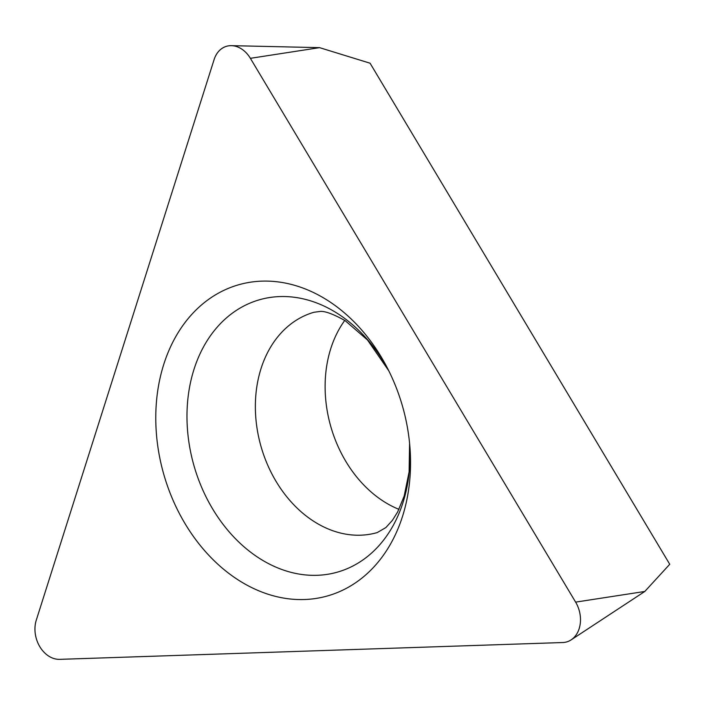 <?xml version="1.0" encoding="UTF-8"?>
<svg xmlns="http://www.w3.org/2000/svg" width="705" height="705" viewBox="0 0 705 705"><rect width="100%" height="100%" fill="white"/><g stroke="black" fill="none" stroke-linecap="round" stroke-linejoin="round"><path stroke-width="1.06" d="M250.381 58.321L575.624 602.123A26.966 20.692 74 0 1 571.12 639.884A26.966 20.692 74 0 1 562.801 642.528L59.722 659.351A26.966 20.692 74 0 1 36.281 620.153L214.126 59.528A26.966 20.692 74 0 1 231.416 45.649A26.966 20.692 74 0 1 250.381 58.321L575.624 602.123A26.966 20.692 74 0 1 562.801 642.528L59.722 659.351A26.966 20.692 74 0 1 36.281 620.153L214.126 59.528A26.966 20.692 74 0 1 250.381 58.321L319.568 47.649L231.416 45.649M238.757 580.303A161.806 124.133 -106 0 0 409.825 445.921A161.806 124.133 -106 0 0 387.6 368.451A161.806 124.133 -106 0 0 327.561 300.365A161.806 124.133 -106 0 0 163.763 364.37A161.806 124.133 -106 0 0 238.757 580.303M319.568 47.649L370.072 63.212L669.75 564.273L644.802 591.46L571.12 639.884M398.959 509.354A114.607 87.922 74 0 1 383.899 501.563A114.607 87.922 74 0 1 344.763 320.423M575.624 602.123L644.802 591.46M388.79 370.804L367.481 339.969L345.194 320.696C332.689 313.707 324.089 310.658 319.409 311.539L313.989 312.262A114.607 87.922 -106 0 0 255.36 406.653A114.607 87.922 -106 0 0 314.139 521.568A114.607 87.922 -106 0 0 377.193 532.592L385.855 527.578L392.368 520.396L397.62 512.006L404.15 496.135L409.103 471.945L409.587 443.278A141.652 108.676 74 0 1 259.625 558.475A141.652 108.676 74 0 1 193.972 369.429A141.652 108.676 74 0 1 337.369 313.399A141.652 108.676 74 0 1 388.799 370.812"/></g></svg>
